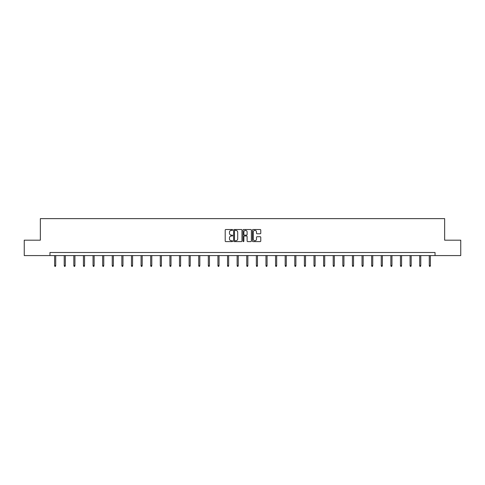 <?xml version="1.0" encoding="UTF-8"?>
<svg xmlns="http://www.w3.org/2000/svg" width="485" height="485" viewBox="0 0 485 485"><rect width="100%" height="100%" fill="white"/><g stroke="black" fill="none" stroke-linecap="round" stroke-linejoin="round"><path stroke-width="0.73" d="M232.648 229.945A0.424 0.424 0 0 0 232.224 229.52L225.804 229.52A0.606 0.606 0 0 0 225.198 230.126L225.198 241.009A0.606 0.606 0 0 0 225.804 241.609L232.224 241.609A0.424 0.424 0 0 0 232.648 241.184A0.424 0.424 0 0 0 232.224 240.766L231.393 240.766A1.934 1.934 0 0 1 229.46 238.832L229.46 237.923A1.934 1.934 0 0 1 231.393 235.989L232.224 235.989A0.424 0.424 0 0 0 232.648 235.564A0.424 0.424 0 0 0 232.224 235.14L231.393 235.14A1.934 1.934 0 0 1 229.46 233.206L229.46 232.303A1.934 1.934 0 0 1 231.393 230.369L232.224 230.369A0.424 0.424 0 0 0 232.648 229.945M260.166 233.782A0.606 0.606 0 0 0 260.772 233.176L260.772 230.126A0.606 0.606 0 0 0 260.166 229.52L253.031 229.52A0.606 0.606 0 0 0 252.43 230.126L252.43 241.009A0.606 0.606 0 0 0 253.031 241.609L260.166 241.609A0.606 0.606 0 0 0 260.772 241.009L260.772 237.317A0.606 0.606 0 0 0 260.166 236.716L257.111 236.716A0.606 0.606 0 0 0 256.51 237.317L256.51 239.147A1.619 1.619 0 0 1 254.892 240.766A1.619 1.619 0 0 1 253.273 239.147L253.273 231.982A1.619 1.619 0 0 1 254.892 230.369A1.619 1.619 0 0 1 256.51 231.982L256.51 233.176A0.606 0.606 0 0 0 257.111 233.782L260.166 233.782M49.961 255.583L24.25 255.583L24.25 240.184L40.352 240.184L40.352 218.632L444.648 218.632L444.648 240.184L460.75 240.184L460.75 255.583L435.039 255.583L435.039 252.503L49.961 252.503L49.961 255.583L435.039 255.583M241.973 230.126A0.606 0.606 0 0 0 241.366 229.52L234.231 229.52A0.606 0.606 0 0 0 233.631 230.126L233.631 241.009A0.606 0.606 0 0 0 234.231 241.609L241.366 241.609A0.606 0.606 0 0 0 241.973 241.009L241.973 230.126M243.634 229.52L250.769 229.52A0.606 0.606 0 0 1 251.369 230.126L251.369 241.009A0.606 0.606 0 0 1 250.769 241.609L247.714 241.609A0.606 0.606 0 0 1 247.107 241.009L247.107 236.595A0.606 0.606 0 0 0 246.507 235.989L244.482 235.989A0.606 0.606 0 0 0 243.876 236.595L243.876 241.184A0.424 0.424 0 0 1 243.452 241.609A0.424 0.424 0 0 1 243.027 241.184L243.027 230.126A0.606 0.606 0 0 1 243.634 229.52M234.898 230.369A0.424 0.424 0 0 0 234.473 230.793L234.473 240.342A0.424 0.424 0 0 0 234.898 240.766L235.777 240.766A1.934 1.934 0 0 0 237.711 238.832L237.711 232.303A1.934 1.934 0 0 0 235.777 230.369L234.898 230.369M247.107 232.012A1.619 1.619 0 0 0 245.495 230.399A1.619 1.619 0 0 0 243.876 232.012L243.876 234.54A0.606 0.606 0 0 0 244.482 235.14L246.507 235.14A0.606 0.606 0 0 0 247.107 234.54L247.107 232.012M55.72 265.568L55.472 266.368L54.86 266.368L54.611 265.568L55.72 265.568L55.72 255.583M54.611 265.568L54.611 255.583M65.323 265.568L65.081 266.368L64.463 266.368L64.22 265.568L65.323 265.568L65.323 255.583M64.22 265.568L64.22 255.583M74.932 265.568L74.684 266.368L74.072 266.368L73.823 265.568L74.932 265.568L74.932 255.583M73.823 265.568L73.823 255.583M84.542 265.568L84.293 266.368L83.675 266.368L83.432 265.568L84.542 265.568L84.542 255.583M83.432 265.568L83.432 255.583M94.145 265.568L93.902 266.368L93.284 266.368L93.041 265.568L94.145 265.568L94.145 255.583M93.041 265.568L93.041 255.583M103.754 265.568L103.505 266.368L102.893 266.368L102.644 265.568L103.754 265.568L103.754 255.583M102.644 265.568L102.644 255.583M113.363 265.568L113.114 266.368L112.496 266.368L112.253 265.568L113.363 265.568L113.363 255.583M112.253 265.568L112.253 255.583M122.966 265.568L122.723 266.368L122.105 266.368L121.856 265.568L122.966 265.568L122.966 255.583M121.856 265.568L121.856 255.583M132.575 265.568L132.326 266.368L131.714 266.368L131.465 265.568L132.575 265.568L132.575 255.583M131.465 265.568L131.465 255.583M142.184 265.568L141.935 266.368L141.317 266.368L141.074 265.568L142.184 265.568L142.184 255.583M141.074 265.568L141.074 255.583M151.787 265.568L151.544 266.368L150.926 266.368L150.677 265.568L151.787 265.568L151.787 255.583M150.677 265.568L150.677 255.583M161.396 265.568L161.147 266.368L160.535 266.368L160.286 265.568L161.396 265.568L161.396 255.583M160.286 265.568L160.286 255.583M171.005 265.568L170.756 266.368L170.138 266.368L169.895 265.568L171.005 265.568L171.005 255.583M169.895 265.568L169.895 255.583M180.608 265.568L180.365 266.368L179.747 266.368L179.498 265.568L180.608 265.568L180.608 255.583M179.498 265.568L179.498 255.583M190.217 265.568L189.968 266.368L189.356 266.368L189.108 265.568L190.217 265.568L190.217 255.583M189.108 265.568L189.108 255.583M199.82 265.568L199.577 266.368L198.959 266.368L198.717 265.568L199.82 265.568L199.82 255.583M198.717 265.568L198.717 255.583M209.429 265.568L209.187 266.368L208.568 266.368L208.32 265.568L209.429 265.568L209.429 255.583M208.32 265.568L208.32 255.583M219.038 265.568L218.79 266.368L218.177 266.368L217.929 265.568L219.038 265.568L219.038 255.583M217.929 265.568L217.929 255.583M228.641 265.568L228.399 266.368L227.78 266.368L227.538 265.568L228.641 265.568L228.641 255.583M227.538 265.568L227.538 255.583M238.25 265.568L238.002 266.368L237.389 266.368L237.141 265.568L238.25 265.568L238.25 255.583M237.141 265.568L237.141 255.583M247.859 265.568L247.611 266.368L246.998 266.368L246.75 265.568L247.859 265.568L247.859 255.583M246.75 265.568L246.75 255.583M257.462 265.568L257.22 266.368L256.601 266.368L256.359 265.568L257.462 265.568L257.462 255.583M256.359 265.568L256.359 255.583M267.071 265.568L266.823 266.368L266.21 266.368L265.962 265.568L267.071 265.568L267.071 255.583M265.962 265.568L265.962 255.583M276.68 265.568L276.432 266.368L275.813 266.368L275.571 265.568L276.68 265.568L276.68 255.583M275.571 265.568L275.571 255.583M286.283 265.568L286.041 266.368L285.423 266.368L285.18 265.568L286.283 265.568L286.283 255.583M285.18 265.568L285.18 255.583M295.892 265.568L295.644 266.368L295.032 266.368L294.783 265.568L295.892 265.568L295.892 255.583M294.783 265.568L294.783 255.583M305.501 265.568L305.253 266.368L304.635 266.368L304.392 265.568L305.501 265.568L305.501 255.583M304.392 265.568L304.392 255.583M315.104 265.568L314.862 266.368L314.244 266.368L313.995 265.568L315.104 265.568L315.104 255.583M313.995 265.568L313.995 255.583M324.714 265.568L324.465 266.368L323.853 266.368L323.604 265.568L324.714 265.568L324.714 255.583M323.604 265.568L323.604 255.583M334.323 265.568L334.074 266.368L333.456 266.368L333.213 265.568L334.323 265.568L334.323 255.583M333.213 265.568L333.213 255.583M343.926 265.568L343.683 266.368L343.065 266.368L342.816 265.568L343.926 265.568L343.926 255.583M342.816 265.568L342.816 255.583M353.535 265.568L353.286 266.368L352.674 266.368L352.425 265.568L353.535 265.568L353.535 255.583M352.425 265.568L352.425 255.583M363.144 265.568L362.895 266.368L362.277 266.368L362.034 265.568L363.144 265.568L363.144 255.583M362.034 265.568L362.034 255.583M372.747 265.568L372.504 266.368L371.886 266.368L371.637 265.568L372.747 265.568L372.747 255.583M371.637 265.568L371.637 255.583M382.356 265.568L382.107 266.368L381.495 266.368L381.246 265.568L382.356 265.568L382.356 255.583M381.246 265.568L381.246 255.583M391.959 265.568L391.716 266.368L391.098 266.368L390.855 265.568L391.959 265.568L391.959 255.583M390.855 265.568L390.855 255.583M401.568 265.568L401.325 266.368L400.707 266.368L400.458 265.568L401.568 265.568L401.568 255.583M400.458 265.568L400.458 255.583M411.177 265.568L410.928 266.368L410.316 266.368L410.067 265.568L411.177 265.568L411.177 255.583M410.067 265.568L410.067 255.583M420.78 265.568L420.537 266.368L419.919 266.368L419.677 265.568L420.78 265.568L420.78 255.583M419.677 265.568L419.677 255.583M430.389 265.568L430.14 266.368L429.528 266.368L429.28 265.568L430.389 265.568L430.389 255.583M429.28 265.568L429.28 255.583"/></g></svg>

